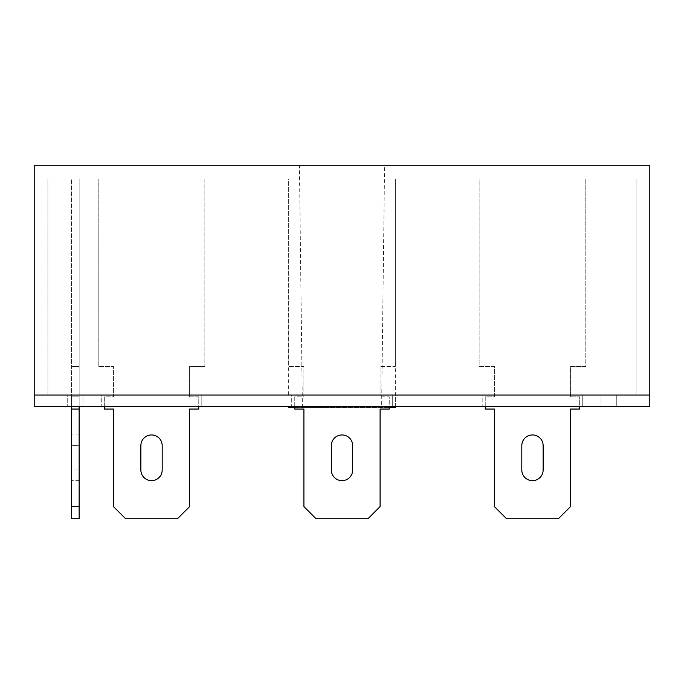 <?xml version="1.0" encoding="UTF-8"?>
<svg xmlns="http://www.w3.org/2000/svg" width="684" height="684" viewBox="0 0 684 684"><rect width="100%" height="100%" fill="white"/><g stroke="black" fill="none" stroke-linecap="round" stroke-linejoin="round"><path stroke-width="0.51" stroke-dasharray="3.42 2.56" d="M381.621 407.519L302.379 407.519L381.621 407.519L384.579 165.246L299.421 165.246L384.579 165.246M302.379 407.519L299.421 165.246M389.239 407.519L294.761 407.519M395.335 395.027L288.665 395.027L395.335 395.027L395.335 406.604L288.665 406.604L395.335 406.604L395.335 178.96L288.665 178.96L395.335 178.96L395.335 366.376L380.09 366.376L380.09 396.857L389.239 396.857L389.239 409.049L380.09 409.049L380.09 506.57L367.906 518.754L316.094 518.754L303.91 506.57L303.91 409.049L294.761 409.049L294.761 396.857L303.91 396.857L303.91 366.376L288.665 366.376L288.665 178.96L395.335 178.96L395.335 366.376L380.09 366.376L380.09 396.857L389.239 396.857L389.239 406.604M288.665 395.027L288.665 178.96L395.335 178.96L395.335 366.376L380.09 366.376L380.09 396.857L389.239 396.857L389.239 409.049L380.09 409.049L380.09 506.57L367.906 518.754L316.094 518.754L303.91 506.57L303.91 409.049L294.761 409.049L294.761 396.857L303.91 396.857L303.91 366.376L288.665 366.376L288.665 178.96L395.335 178.96L395.335 366.376L380.09 366.376L380.09 396.857L389.239 396.857L389.239 409.049L380.09 409.049L380.09 506.57L367.906 518.754L316.094 518.754L303.91 506.57L303.91 409.049L294.761 409.049L294.761 396.857L303.91 396.857L303.91 366.376L288.665 366.376L288.665 178.96L395.335 178.96M47.914 178.96L636.086 178.96L47.914 178.96L47.914 395.027L636.086 395.027L47.914 395.027L47.914 178.96M34.2 165.246L34.2 395.027L649.8 395.027L649.8 165.246L34.2 165.246M636.086 178.96L636.086 395.027L636.086 178.96M288.665 407.519L395.335 407.519M601.039 406.604L616.275 406.604L601.039 406.604L616.275 406.604L601.039 406.604L601.039 395.027L616.275 395.027L601.039 395.027L616.275 395.027L601.039 395.027L601.039 406.604M67.725 406.604L82.961 406.604L67.725 406.604L82.961 406.604L67.725 406.604L67.725 395.027L82.961 395.027L67.725 395.027L82.961 395.027L67.725 395.027L67.725 406.604M482.186 406.604L582.751 406.604L482.186 406.604L582.751 406.604L482.186 406.604L482.186 395.027L582.751 395.027L482.186 395.027L582.751 395.027L482.186 395.027L482.186 406.604M101.249 406.604L201.814 406.604L101.249 406.604L201.814 406.604L101.249 406.604L101.249 395.027L201.814 395.027L101.249 395.027L201.814 395.027L101.249 395.027L101.249 406.604M34.2 406.604L649.8 406.604L649.8 395.027L34.2 395.027L34.2 406.604M291.717 406.604L392.283 406.604L291.717 406.604L392.283 406.604L291.717 406.604L291.717 395.027L392.283 395.027L291.717 395.027L392.283 395.027L291.717 395.027L291.717 406.604M582.751 406.604L582.751 395.027L582.751 406.604M392.283 406.604L392.283 395.027L392.283 406.604M201.814 406.604L201.814 395.027L201.814 406.604M616.275 406.604L616.275 395.027L616.275 406.604M82.961 406.604L82.961 395.027L82.961 406.604M104.293 406.604L104.293 396.857L113.433 396.857L113.433 366.376L98.197 366.376L98.197 178.96L204.858 178.96L204.858 366.376L189.622 366.376L189.622 396.857L198.77 396.857L198.77 409.049L189.622 409.049L189.622 506.57L177.43 518.754L125.625 518.754L113.433 506.57L113.433 409.049L104.293 409.049L104.293 396.857L113.433 396.857L113.433 366.376L98.197 366.376L98.197 178.96L204.858 178.96L204.858 366.376L189.622 366.376L189.622 396.857L198.77 396.857L198.77 406.604M162.194 445.617L162.194 469.994A10.67 10.67 0 0 1 151.532 480.664A10.67 10.67 0 0 1 140.861 469.994L140.861 445.617A10.67 10.67 0 0 1 151.532 434.947A10.67 10.67 0 0 1 162.194 445.617L162.194 469.994A10.67 10.67 0 0 1 151.532 480.664A10.67 10.67 0 0 1 140.861 469.994L140.861 445.617A10.67 10.67 0 0 1 151.532 434.947A10.67 10.67 0 0 1 162.194 445.617L162.194 469.994M352.67 445.617L352.67 469.994A10.67 10.67 0 0 1 342 480.664A10.67 10.67 0 0 1 331.33 469.994L331.33 445.617A10.67 10.67 0 0 1 342 434.947A10.67 10.67 0 0 1 352.67 445.617L352.67 469.994A10.67 10.67 0 0 1 342 480.664A10.67 10.67 0 0 1 331.33 469.994L331.33 445.617A10.67 10.67 0 0 1 342 434.947A10.67 10.67 0 0 1 352.67 445.617L352.67 469.994M294.761 406.604L294.761 396.857L303.91 396.857L303.91 366.376L288.665 366.376L288.665 178.96M485.23 406.604L485.23 396.857L494.378 396.857L494.378 366.376L479.142 366.376L479.142 178.96L585.803 178.96L585.803 366.376L570.567 366.376L570.567 396.857L579.707 396.857L579.707 409.049L570.567 409.049L570.567 506.57L558.375 518.754L506.57 518.754L494.378 506.57L494.378 409.049L485.23 409.049L485.23 396.857L494.378 396.857L494.378 366.376L479.142 366.376L479.142 178.96L585.803 178.96L585.803 366.376L570.567 366.376L570.567 396.857L579.707 396.857L579.707 409.049L570.567 409.049L570.567 506.57L558.375 518.754L506.57 518.754L494.378 506.57L494.378 409.049L485.23 409.049L485.23 396.857L494.378 396.857L494.378 366.376L479.142 366.376L479.142 178.96L585.803 178.96L585.803 366.376L570.567 366.376L570.567 396.857L579.707 396.857L579.707 409.049L570.567 409.049L570.567 506.57L558.375 518.754L506.57 518.754L494.378 506.57L494.378 409.049L485.23 409.049L485.23 396.857L494.378 396.857L494.378 366.376L479.142 366.376L479.142 178.96L585.803 178.96L585.803 366.376L570.567 366.376L570.567 396.857L579.707 396.857L579.707 406.604M543.139 445.617L543.139 469.994A10.67 10.67 0 0 1 532.468 480.664A10.67 10.67 0 0 1 521.806 469.994L521.806 445.617A10.67 10.67 0 0 1 532.468 434.947A10.67 10.67 0 0 1 543.139 445.617L543.139 469.994A10.67 10.67 0 0 1 532.468 480.664A10.67 10.67 0 0 1 521.806 469.994L521.806 445.617A10.67 10.67 0 0 1 532.468 434.947A10.67 10.67 0 0 1 543.139 445.617L543.139 469.994M331.33 469.994L331.33 445.617M98.197 366.376L98.197 178.96L204.858 178.96L204.858 366.376L189.622 366.376L189.622 396.857L198.77 396.857L198.77 409.049L189.622 409.049L189.622 506.57L177.43 518.754L125.625 518.754L113.433 506.57L113.433 409.049L104.293 409.049L104.293 396.857L113.433 396.857L113.433 366.376L98.197 366.376L98.197 178.96L204.858 178.96L204.858 366.376L189.622 366.376L189.622 396.857L198.77 396.857L198.77 409.049L189.622 409.049L189.622 506.57L177.43 518.754L125.625 518.754L113.433 506.57L113.433 409.049L104.293 409.049L104.293 396.857L113.433 396.857L113.433 366.376L98.197 366.376M140.861 469.994L140.861 445.617M79.147 406.604L79.147 178.96L79.147 518.754L79.147 366.376L71.529 366.376L71.529 178.96L71.529 518.754L71.529 506.57L71.529 518.754L79.147 518.754L71.529 518.754L79.147 518.754L79.147 506.57L71.529 506.57M79.147 445.617L79.147 480.664L79.147 445.617L71.529 445.617L71.529 434.947L71.529 480.664L71.529 434.947L71.529 445.617L79.147 445.617M79.147 178.96L71.529 178.96L79.147 178.96L71.529 178.96L79.147 178.96L79.147 366.376L71.529 366.376L79.147 366.376L71.529 366.376L79.147 366.376L71.529 366.376L79.147 366.376L79.147 178.96M71.529 406.604L71.529 396.857L79.147 396.857L71.529 396.857L71.529 366.376L79.147 366.376L79.147 396.857L71.529 396.857L79.147 396.857L71.529 396.857L79.147 396.857L71.529 396.857L79.147 396.857L79.147 409.049L71.529 409.049M521.806 469.994L521.806 445.617M71.529 469.994L71.529 480.664L71.529 469.994L79.147 469.994L71.529 469.994M79.147 409.049L79.147 506.57M79.147 434.947L71.529 434.947L79.147 434.947M79.147 480.664L71.529 480.664L79.147 480.664"/><path stroke-width="1.03" d="M395.335 406.604L395.335 407.519L389.239 407.519M294.761 407.519L288.665 407.519L288.665 406.604M34.2 165.246L34.2 395.027L649.8 395.027L34.2 395.027L34.2 406.604L649.8 406.604L649.8 165.246L34.2 165.246M198.77 406.604L198.77 409.049L189.622 409.049L189.622 506.57L177.43 518.754L125.625 518.754L113.433 506.57L113.433 409.049L104.293 409.049L104.293 406.604M140.861 445.617A10.67 10.67 0 0 1 151.532 434.947A10.67 10.67 0 0 1 162.194 445.617L162.194 469.994A10.67 10.67 0 0 1 151.532 480.664A10.67 10.67 0 0 1 140.861 469.994L140.861 445.617A10.67 10.67 0 0 1 151.532 434.947A10.67 10.67 0 0 1 162.194 445.617M389.239 406.604L389.239 409.049L380.09 409.049L380.09 506.57L367.906 518.754L316.094 518.754L303.91 506.57L303.91 409.049L294.761 409.049L294.761 406.604M331.33 445.617A10.67 10.67 0 0 1 342 434.947A10.67 10.67 0 0 1 352.67 445.617L352.67 469.994A10.67 10.67 0 0 1 342 480.664A10.67 10.67 0 0 1 331.33 469.994L331.33 445.617A10.67 10.67 0 0 1 342 434.947A10.67 10.67 0 0 1 352.67 445.617M521.806 445.617A10.67 10.67 0 0 1 532.468 434.947A10.67 10.67 0 0 1 543.139 445.617L543.139 469.994A10.67 10.67 0 0 1 532.468 480.664A10.67 10.67 0 0 1 521.806 469.994L521.806 445.617A10.67 10.67 0 0 1 532.468 434.947A10.67 10.67 0 0 1 543.139 445.617M352.67 469.994A10.67 10.67 0 0 1 342 480.664A10.67 10.67 0 0 1 331.33 469.994M162.194 469.994A10.67 10.67 0 0 1 151.532 480.664A10.67 10.67 0 0 1 140.861 469.994M579.707 406.604L579.707 409.049L570.567 409.049L570.567 506.57L558.375 518.754L506.57 518.754L494.378 506.57L494.378 409.049L485.23 409.049L485.23 406.604M543.139 469.994A10.67 10.67 0 0 1 532.468 480.664A10.67 10.67 0 0 1 521.806 469.994M71.529 506.57L79.147 506.57L79.147 518.754L71.529 518.754L71.529 406.604M79.147 506.57L79.147 406.604M71.529 409.049L79.147 409.049"/></g></svg>
